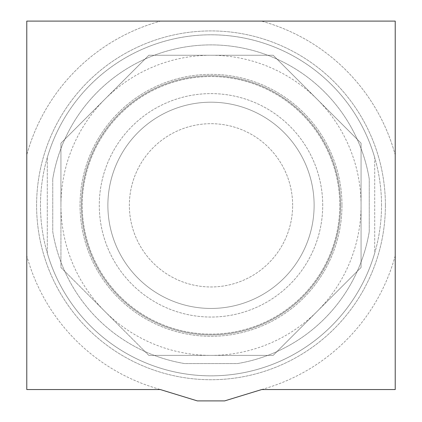 <?xml version="1.0" encoding="UTF-8"?>
<svg xmlns="http://www.w3.org/2000/svg" width="422" height="422" viewBox="0 0 422 422"><rect width="100%" height="100%" fill="white"/><g stroke="black" fill="none" stroke-linecap="round" stroke-linejoin="round"><path stroke-width="0.32" stroke-dasharray="2.11 1.58" d="M395.224 255.711A190.992 190.992 0 0 1 266.952 387.939L261.687 389.548L395.224 389.548L395.224 255.711A190.992 190.992 0 0 1 266.952 387.939L224.641 400.9L197.359 400.9L155.048 387.939A190.992 190.992 0 0 1 26.776 255.711L26.776 389.548L160.313 389.548L155.048 387.939A190.992 190.992 0 0 1 26.776 255.711L26.776 154.937A190.992 190.992 0 0 1 160.613 21.1L26.776 21.1L26.776 154.937A190.992 190.992 0 0 1 160.613 21.1L261.387 21.1A190.992 190.992 0 0 1 395.224 154.937L395.224 21.1L261.387 21.1A190.992 190.992 0 0 1 395.224 154.937L395.224 255.711M339.784 205.324A128.784 128.784 0 0 0 211 76.54A128.784 128.784 0 0 0 82.216 205.324A128.784 128.784 0 0 0 211 334.108A128.784 128.784 0 0 0 339.784 205.324A128.784 128.784 0 0 0 211 76.54A128.784 128.784 0 0 0 82.216 205.324A128.784 128.784 0 0 0 211 334.108A128.784 128.784 0 0 0 339.784 205.324M385.402 205.324A174.402 174.402 0 0 0 211 30.922A174.402 174.402 0 0 0 36.598 205.324A174.402 174.402 0 0 0 211 379.726A174.402 174.402 0 0 0 385.402 205.324A174.402 174.402 0 0 0 211 30.922A174.402 174.402 0 0 0 36.598 205.324A174.402 174.402 0 0 0 211 379.726A174.402 174.402 0 0 0 385.402 205.324M340.601 205.324A129.601 129.601 0 0 1 211 334.926A129.601 129.601 0 0 1 81.399 205.324A129.601 129.601 0 0 1 211 75.723A129.601 129.601 0 0 1 340.601 205.324A129.601 129.601 0 0 0 211 75.723A129.601 129.601 0 0 0 81.399 205.324A129.601 129.601 0 0 0 211 334.926A129.601 129.601 0 0 0 340.601 205.324M381.53 205.324A170.53 170.53 0 0 0 211 34.799A170.53 170.53 0 0 0 40.47 205.324A170.53 170.53 0 0 0 211 375.854A170.53 170.53 0 0 0 381.53 205.324A170.53 170.53 0 0 0 211 34.799A170.53 170.53 0 0 0 40.47 205.324A170.53 170.53 0 0 0 211 375.854A170.53 170.53 0 0 0 381.53 205.324M292.641 205.324A81.641 81.641 0 0 0 211 123.688A81.641 81.641 0 0 0 129.359 205.324A81.641 81.641 0 0 0 211 286.965A81.641 81.641 0 0 0 292.641 205.324A81.641 81.641 0 0 0 211 123.688A81.641 81.641 0 0 0 129.359 205.324A81.641 81.641 0 0 0 211 286.965A81.641 81.641 0 0 0 292.641 205.324M314.121 205.324A103.121 103.121 0 0 0 211 102.203A103.121 103.121 0 0 0 107.879 205.324A103.121 103.121 0 0 0 211 308.445A103.121 103.121 0 0 0 314.121 205.324A103.121 103.121 0 0 0 211 102.203A103.121 103.121 0 0 0 107.879 205.324A103.121 103.121 0 0 0 211 308.445A103.121 103.121 0 0 0 314.121 205.324M322.714 205.324A111.714 111.714 0 0 0 211 93.61A111.714 111.714 0 0 0 99.286 205.324A111.714 111.714 0 0 0 211 317.043A111.714 111.714 0 0 0 322.714 205.324A111.714 111.714 0 0 0 211 93.61A111.714 111.714 0 0 0 99.286 205.324A111.714 111.714 0 0 0 211 317.043A111.714 111.714 0 0 0 322.714 205.324M60.937 205.324A150.063 150.063 0 0 1 317.112 99.212A150.063 150.063 0 0 1 211 355.387A150.063 150.063 0 0 1 60.937 205.324L60.937 267.485L148.839 355.387L273.161 355.387L361.063 267.485L361.063 143.163L273.161 55.261L148.839 55.261L60.937 143.163L60.937 205.324M148.839 355.387L60.937 267.485L60.937 143.163L148.839 55.261L273.161 55.261L361.063 143.163L361.063 267.485L273.161 355.387L148.839 355.387M154.262 355.387A160.434 160.434 0 0 1 52.75 231.699L52.75 178.949L52.75 231.699A160.434 160.434 0 0 0 184.625 363.574L237.375 363.574A160.434 160.434 0 0 0 369.25 231.699L369.25 178.949A160.434 160.434 0 0 0 52.75 178.949A160.434 160.434 0 0 1 369.25 178.949L369.25 231.699A160.434 160.434 0 0 1 237.375 363.574L184.625 363.574A160.434 160.434 0 0 1 154.262 355.387M47.296 253.073L47.296 157.575L47.296 253.073A170.53 170.53 0 0 0 374.704 253.073L374.704 157.575A170.53 170.53 0 0 0 47.296 157.575A170.53 170.53 0 0 1 374.704 157.575L374.704 253.073A170.53 170.53 0 0 1 47.296 253.073M341.968 205.324A130.968 130.968 0 0 1 211 336.292A130.968 130.968 0 0 1 80.032 205.324A130.968 130.968 0 0 1 211 74.362A130.968 130.968 0 0 1 341.968 205.324A130.968 130.968 0 0 0 211 74.362A130.968 130.968 0 0 0 80.032 205.324A130.968 130.968 0 0 0 211 336.292A130.968 130.968 0 0 0 341.968 205.324"/><path stroke-width="0.63" d="M395.224 389.548L261.687 389.548L224.641 400.9L197.359 400.9L160.313 389.548L26.776 389.548L26.776 21.1L395.224 21.1L395.224 389.548"/></g></svg>
